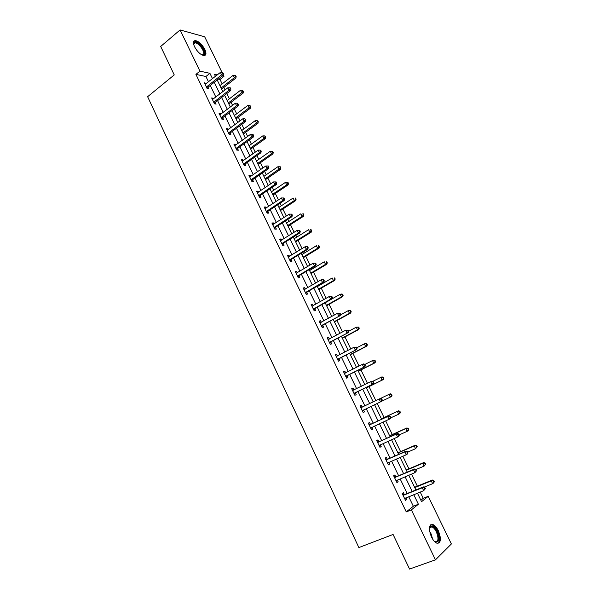 <?xml version="1.0" encoding="UTF-8"?>
<svg xmlns="http://www.w3.org/2000/svg" width="599" height="599" viewBox="0 0 599 599"><rect width="100%" height="100%" fill="white"/><g stroke="black" fill="none" stroke-linecap="round" stroke-linejoin="round"><path stroke-width="0.9" d="M431.482 537.026C428.375 528.79 428.824 524.627 432.837 524.514C434.814 525.286 436.641 527.352 438.333 530.699C441.47 538.898 441.014 543.076 436.956 543.226C434.994 542.439 433.167 540.373 431.482 537.026M194.555 46.752C192.863 42.873 193.125 40.807 195.334 40.575C198.786 41.316 201.953 44.251 204.828 49.395C206.543 53.296 206.273 55.363 204.027 55.595C200.598 54.853 197.438 51.911 194.555 46.752M420.872 500.225L423.261 498.316L428.21 496.339L451.376 543.967L435.466 559.833L409.551 569.05L393.079 534.458L358.868 547.568L147.624 96.709L174.242 74.912L160.689 46.452L180.097 29.95L204.686 36.794L222.027 72.434M223.247 74.942L223.944 76.38L222.236 76.006M222.162 83.905L220.005 79.472L223.944 76.38M423.261 498.316L420.228 492.064M417.361 486.156L411.506 474.094M408.952 468.837L402.842 456.243M400.604 451.624L394.239 438.52M392.308 434.53L385.696 420.917M384.064 417.548L377.213 403.426M375.858 400.634L369.044 386.595M367.442 383.285L360.95 369.92M359.078 366.056L352.916 353.358M350.774 348.94L344.934 336.908M342.523 331.936L336.997 320.555M334.324 315.052L329.113 304.314M326.185 298.272L321.281 288.179M319.821 285.169L319.604 284.72M318.099 281.612L313.502 272.141M312.027 269.093L311.592 268.21M310.065 265.058L305.767 256.207M304.27 253.115L303.633 251.805M302.083 248.607L298.085 240.371M296.565 237.241L295.726 235.512M294.154 232.27L290.455 224.64M288.913 221.473L287.872 219.324M286.277 216.037L282.863 209.006M281.313 205.801L280.07 203.241M278.453 199.916L275.33 193.47M273.75 190.227L272.313 187.255M270.681 183.893L267.835 178.038M266.241 174.751L264.608 171.381M262.954 167.975L260.393 162.696M258.783 159.371L256.956 155.605M255.279 152.161L252.995 147.451M251.363 144.089L249.349 139.934M247.657 136.452L245.642 132.297M243.995 128.905L241.794 124.36M240.079 120.841L238.335 117.239M236.672 113.81L234.284 108.891M232.554 105.327L231.072 102.279M229.395 98.813L226.819 93.511M225.074 89.917L223.854 87.409M220.005 79.472L218.291 79.113M208.504 81.838L205.929 76.5L195.918 74.381L406.264 511.898L413.34 506.245L408.735 496.713M407.185 493.501L400.125 478.863M398.62 475.741L391.566 461.133M390.106 458.108L383.068 443.53M381.645 440.587L374.63 426.039M373.252 423.186L366.244 408.668M364.903 405.897L357.947 391.476M356.585 388.661L349.704 374.397M348.326 371.537L341.52 357.438M340.112 354.533L333.388 340.591M331.958 337.641L325.309 323.857M323.864 320.854L317.283 307.235M315.815 304.187L309.316 290.717M307.826 287.625L301.394 274.305M299.882 271.175L293.525 258.004M291.99 254.83L285.708 241.809M284.158 238.589L277.943 225.718M276.371 222.454L270.224 209.732M268.637 206.423L262.564 193.844M260.947 190.504L254.942 178.06M253.31 174.676L247.372 162.381M245.725 158.96L239.855 146.8M238.185 143.333L232.382 131.316M230.69 127.812L224.954 115.929M223.247 112.387L217.579 100.639M215.85 97.068L210.242 85.447M206.251 83.62L204.349 82.782L207.157 88.607L208.804 88.922L208.048 87.357M213.581 98.828L213.304 98.258L211.664 97.966L214.487 103.829L216.119 104.106L215.363 102.526M220.956 114.132L220.649 113.496L219.024 113.248L221.862 119.149L223.487 119.381L222.716 117.793M228.376 129.534L228.039 128.83L226.429 128.628L229.29 134.573L230.892 134.76L230.121 133.158M235.849 145.033L235.482 144.269L233.887 144.104L236.762 150.087L238.35 150.229L237.578 148.619M243.366 160.629L242.962 159.798L241.39 159.686L244.287 165.698L245.86 165.803L245.073 164.178M250.936 176.331L250.502 175.432L248.937 175.357L251.857 181.415L253.407 181.475L252.628 179.842M258.551 192.129L258.079 191.163L256.537 191.133L259.472 197.228L261.014 197.243L260.221 195.603M266.211 208.033L265.716 206.999L264.189 207.014L267.139 213.147L268.666 213.117L267.865 211.462M273.93 224.033L273.399 222.933L271.886 223L274.859 229.17L276.364 229.088L275.562 227.425M281.695 240.147L281.126 238.971L279.636 239.083L282.631 245.298L284.113 245.171L283.305 243.494M289.504 256.357L288.905 255.114L287.43 255.271L290.448 261.531L291.915 261.351L291.099 259.667M297.374 272.68L296.737 271.362L295.285 271.572L298.317 277.869L299.762 277.644L298.946 275.944M305.288 289.107L304.621 287.722L303.184 287.977L306.239 294.311L307.669 294.042L306.845 292.334M313.262 305.64L312.558 304.18L311.136 304.487L314.213 310.866L315.621 310.544L314.797 308.822M321.281 322.284L320.54 320.75L319.14 321.101L322.232 327.526L323.625 327.151L322.794 325.422M329.36 339.041L328.581 337.432L327.204 337.836L330.311 344.298L331.689 343.878L330.85 342.134M337.492 355.911L336.675 354.219L335.313 354.675L338.45 361.182L339.805 360.71L338.959 358.958M345.668 372.885L344.822 371.125L343.482 371.627L346.634 378.179L347.967 377.655L347.121 375.887M353.874 389.912L353.021 388.137L351.703 388.699L354.878 395.295L356.188 394.711L355.334 392.937M362.14 407.05L361.279 405.268L359.977 405.882L363.174 412.516L364.469 411.887L363.608 410.098M370.452 424.309L369.59 422.512L368.31 423.179L371.53 429.857L372.803 429.176L371.934 427.372M378.83 441.68L377.954 439.868L376.696 440.587L379.938 447.318L381.189 446.577L380.32 444.765L379.287 445.97M387.261 459.163L386.377 457.344L385.142 458.123L388.407 464.899L389.635 464.098L388.788 462.338M395.744 476.774L394.861 474.94L393.64 475.778L396.927 482.599L398.14 481.738L397.317 480.039M404.288 494.504L403.397 492.655L402.206 493.546L405.516 500.412L406.699 499.506L405.905 497.859M435.466 559.833L411.386 509.876L418.387 504.238L413.767 494.677M406.264 511.898L411.386 509.876M195.918 74.381L199.946 71.146L180.097 29.95M212.503 78.671L209.912 73.318L199.946 71.146M412.209 491.457L405.104 476.774M403.591 473.644L396.501 458.999M395.033 455.959L387.957 441.336M386.527 438.386L379.474 423.793M378.089 420.932L371.043 406.377M369.695 403.591L362.702 389.133M361.339 386.31L354.421 372.009M353.028 369.141L346.192 355.005M344.777 352.085L338.016 338.106M336.586 335.141L329.899 321.326M328.439 318.316L321.835 304.651M320.353 301.596L313.816 288.089M312.319 284.989L305.857 271.639M304.337 268.494L297.95 255.294M296.408 252.104L290.096 239.053M288.531 235.826L282.286 222.918M280.706 219.646L274.537 206.887M272.934 203.578L266.832 190.961M265.207 187.607L259.172 175.14M257.533 171.748L251.565 159.416M249.91 155.98L244.01 143.79M242.333 140.323L236.5 128.268M234.801 124.764L229.035 112.844M227.321 109.303L221.623 97.517M219.893 93.938L214.255 82.288M417.458 493.187L421.569 501.677L428.21 496.339M217.242 74.92L214.457 74.306L215.438 76.343M217.197 79.974L222.85 91.64M224.595 95.226L230.316 107.034M232.038 110.583L237.818 122.518M239.525 126.037L245.373 138.114M247.058 141.589L252.98 153.801M254.642 157.238L260.632 169.592M262.28 172.991L268.337 185.488M269.962 188.842L276.087 201.481M277.696 204.806L283.889 217.587M285.476 220.866L291.743 233.79M293.315 237.032L299.65 250.105M301.2 253.302L307.609 266.525M309.136 269.677L315.621 283.057M317.126 286.165L323.685 299.702M326.433 305.37L341.415 296.902L340.135 294.281L325.175 302.772L331.801 316.452M333.261 319.462L339.977 333.314M341.415 336.279L348.199 350.288M349.621 353.208L356.487 367.374M357.88 370.257L364.821 384.58M366.191 387.411L373.214 401.907M374.57 404.692L381.638 419.278M383.031 422.153L390.114 436.768M391.544 439.726L398.649 454.379M400.125 457.426L407.238 472.109M408.758 475.247L415.893 489.96M205.929 76.5L209.912 73.318M413.34 506.245L418.387 504.238M204.918 83.965L206.004 83.111M212.211 99.105L213.304 98.258M219.541 114.334L220.649 113.496M226.924 129.661L228.039 128.83M234.359 145.085L235.482 144.269M241.831 160.607L242.962 159.798M249.356 176.226L250.502 175.432M256.934 191.95L258.079 191.163M264.548 207.771L265.716 206.999M272.223 223.697L273.399 222.933M279.943 239.72L281.126 238.971M287.715 255.855L288.905 255.114M295.532 272.088L296.737 271.362M303.408 288.433L304.621 287.722M311.33 304.884L312.558 304.18M319.304 321.438L320.54 320.75M327.331 338.106L328.581 337.432M335.41 354.885L336.675 354.219M343.549 371.777L344.822 371.125M351.74 388.773L353.021 388.137M359.984 405.89L361.279 405.268M363.166 412.501L364.469 411.887M371.485 429.775L372.803 429.176M379.863 447.168L381.189 446.577M388.302 464.674L389.635 464.098M396.793 482.307L398.14 481.738M405.336 500.053L406.699 499.506M206.752 86.578L208.407 86.9L223.202 75.242L221.578 74.882L206.393 87.035M222.776 73.415L223.427 73.557L222.304 72.434L222.776 73.415L221.578 74.882L220.387 72.434L205.105 84.347M208.407 86.9L207.276 88.63M223.202 75.242L223.427 73.557M222.304 72.434L220.387 72.434M221.637 89.131L235.909 78.035L234.351 77.698L233.176 75.294L219.945 85.635M221.098 88.016L234.351 77.698L235.519 76.253L236.148 76.395L235.055 75.294L235.519 76.253M233.176 75.294L235.055 75.294M236.148 76.395L235.909 78.035M193.679 44.461L194.188 42.484C196.974 39.444 207.127 52.12 203.997 54.696L201.87 54.906M201.885 54.913L203.241 54.569C205.712 52.622 198.883 42.716 195.199 42.918L194.158 43.263L193.679 44.438M204.821 55.482C207.568 52.817 199.212 40.904 194.735 41.144L193.769 41.353M429.386 528.647L430.329 526.416C432.366 525.218 434.604 526.888 437.06 531.425C440.018 540.021 439.112 543.33 434.342 541.346M434.642 541.586L435.218 541.848C438.475 541.728 438.842 538.381 436.334 531.815C434.986 529.134 433.519 527.479 431.939 526.865L430.104 527.18L429.446 528.273M438.004 543.383C440.243 541.234 440.07 537.108 437.495 531.021C435.817 527.697 433.998 525.652 432.036 524.881L430.718 524.776M214.083 101.793L215.722 102.07L230.652 90.554L229.043 90.239L213.723 102.249M230.248 88.764L230.892 88.892L230.413 87.903L229.761 87.776L230.248 88.764L229.043 90.239L227.837 87.776L212.42 99.546M215.722 102.07L214.554 103.844M230.652 90.554L230.892 88.892M229.761 87.776L227.837 87.776M221.458 117.105L223.083 117.344L238.147 105.971L236.553 105.694L221.098 117.561M237.758 104.211L238.395 104.316L237.279 103.215L237.758 104.211L236.553 105.694L235.347 103.215L219.788 114.843M223.083 117.344L221.877 119.156M238.147 105.971L238.395 104.316M237.279 103.215L235.347 103.215M228.833 103.986L243.224 93.017L241.689 92.718L240.506 90.299L227.156 100.52M228.316 102.916L241.689 92.718L242.865 91.265L243.479 91.392L242.393 90.307L242.865 91.265M240.506 90.299L242.393 90.307M243.479 91.392L243.224 93.017M236.081 118.924L250.592 108.09L249.072 107.835L247.881 105.402L234.419 115.502M235.587 117.913L249.072 107.835L250.247 106.375L250.854 106.48L249.776 105.409L250.247 106.375M247.881 105.402L249.776 105.409M250.854 106.48L250.592 108.09M228.885 132.514L230.488 132.708L245.687 121.477L244.115 121.253L228.518 132.963M245.32 119.755L245.957 119.845L244.834 118.752L245.32 119.755L244.115 121.253L242.894 118.752L227.201 130.23M230.488 132.708L229.267 134.52M245.687 121.477L245.957 119.845M244.834 118.752L242.894 118.752M236.358 148.028L237.945 148.178L253.28 137.089L251.722 136.901L235.991 148.47M252.935 135.404L253.557 135.479L253.07 134.468L252.441 134.393L252.935 135.404L251.722 136.901L250.494 134.386L234.658 145.714M237.945 148.178L236.71 149.975M253.28 137.089L253.557 135.479M252.441 134.393L250.494 134.386M243.875 163.632L245.448 163.737L260.924 152.797L259.382 152.663L243.501 164.074M260.595 151.15L261.209 151.21L260.722 150.192L260.101 150.139L260.595 151.15L259.382 152.663L258.147 150.124L242.168 161.303M245.448 163.737L244.205 165.526M260.924 152.797L261.209 151.21M260.101 150.139L258.147 150.124M243.366 133.966L258.004 123.259L256.499 123.042L255.301 120.601L241.719 130.575M242.894 133L256.499 123.042L257.682 121.582L258.281 121.672L257.203 120.601L257.682 121.582M255.301 120.601L257.203 120.601M258.281 121.672L258.004 123.259M250.696 149.091L265.469 138.526L263.972 138.347L262.774 135.891L249.072 145.737M250.255 148.178L263.972 138.347L265.155 136.879L265.754 136.954L264.676 135.898L265.155 136.879M262.774 135.891L264.676 135.898M265.754 136.954L265.469 138.526M258.072 164.313L272.972 153.891L271.497 153.756L270.291 151.277L256.469 160.996M257.66 163.452L271.497 153.756L272.687 152.281L273.271 152.333L272.201 151.285L272.687 152.281M270.291 151.277L272.201 151.285M273.271 152.333L272.972 153.891M251.445 179.341L253.003 179.4L268.614 168.611L267.087 168.514L251.071 179.782M268.307 167.001L268.914 167.039L268.419 166.02L267.805 165.983L268.307 167.001L267.087 168.514L265.851 165.968L249.723 176.99M253.003 179.4L251.745 181.183M268.614 168.611L268.914 167.039M267.805 165.983L265.851 165.968M265.499 179.633L280.527 169.345L279.067 169.255L277.854 166.762L263.912 176.353M265.11 178.824L280.841 167.81L280.354 166.814L279.77 166.777L280.257 167.772M277.854 166.762L279.77 166.777M280.841 167.81L280.527 169.345M259.06 195.154L260.602 195.169L276.356 184.529L274.844 184.477L258.686 195.588M276.064 182.95L276.671 182.972L276.169 181.946L275.562 181.924L276.064 182.95L274.844 184.477L273.601 181.916L257.33 192.781M260.602 195.169L259.33 196.936M276.356 184.529L276.671 182.972M275.562 181.924L273.601 181.916M272.972 195.049L288.134 184.904L286.689 184.859L285.468 182.351L271.399 191.807M272.605 194.293L286.689 184.859L287.879 183.361L288.456 183.384L287.969 182.381L287.393 182.358L287.879 183.361M285.468 182.351L287.393 182.358M288.456 183.384L288.134 184.904M266.727 211.065L268.247 211.035L284.143 200.545L282.653 200.545L266.345 211.492M283.874 199.01L282.653 200.545L281.395 197.962L283.971 197.984L283.372 197.977L283.874 199.01L284.473 199.01L283.971 197.984M264.983 208.669L281.395 197.962L283.372 197.977M268.247 211.035L266.967 212.787M284.143 200.545L284.473 199.01M280.489 210.563L295.786 200.56L294.356 200.553L293.128 198.029L278.932 207.359M280.145 209.86L294.356 200.553L296.123 199.055L295.629 198.052L295.06 198.044L295.554 199.055M295.06 198.044L295.629 198.052M296.123 199.055L295.786 200.56M274.447 227.073L275.952 226.999L291.99 216.666L290.515 216.718L274.057 227.508M291.735 215.176L290.515 216.718L289.25 214.12L291.825 214.12L291.234 214.135L291.735 215.176L292.327 215.153L291.825 214.12M272.687 224.662L289.25 214.12L291.234 214.135M275.952 226.999L274.656 228.743M291.99 216.666L292.327 215.153M288.052 226.175L303.483 216.314L302.076 216.359L300.833 213.821L286.517 223.008M287.737 225.531L302.076 216.359L303.835 214.831L303.341 213.821L302.772 213.836L303.274 214.846M302.772 213.836L303.341 213.821M303.835 214.831L303.483 216.314M282.211 243.194L283.694 243.074L299.882 232.899L298.422 232.989L281.822 243.621M299.65 231.439L298.422 232.989L297.156 230.375L299.725 230.36L299.141 230.398L299.65 231.439L300.234 231.409L299.725 230.36M280.444 240.761L297.156 230.375L299.141 230.398M283.694 243.074L282.391 244.804M299.882 232.899L300.234 231.409M295.666 241.884L311.233 232.172L309.84 232.255L308.597 229.702L294.154 238.761M295.382 241.292L309.84 232.255L311.592 230.712L311.098 229.687L310.544 229.724L311.038 230.742M310.544 229.724L311.098 229.687M311.592 230.712L311.233 232.172M290.028 259.419L291.496 259.247L307.826 249.236L306.389 249.379L289.631 259.839M307.616 247.821L306.389 249.379L305.108 246.743L307.684 246.713L307.107 246.766L307.616 247.821L308.193 247.761L307.684 246.713M288.246 256.956L305.108 246.743L307.107 246.766M291.496 259.247L290.178 260.969M307.826 249.236L308.193 247.761M303.326 257.69L319.035 248.128L317.657 248.263L316.407 245.695L301.836 254.612M303.072 257.158L317.657 248.263L319.409 246.691L318.908 245.657L318.354 245.71L318.863 246.743M318.354 245.71L318.908 245.657M319.409 246.691L319.035 248.128M297.898 275.75L299.343 275.533L315.823 265.679L314.408 265.874L297.493 276.169M315.636 264.301L314.408 265.874L313.12 263.223L315.688 263.171L315.126 263.246L315.636 264.301L316.205 264.226L315.688 263.171M296.101 273.264L313.12 263.223L315.126 263.246M299.343 275.533L298.01 277.24M296.071 273.211L296.565 273.159M315.823 265.679L316.205 264.226M311.038 273.601L326.882 264.189L325.527 264.369L324.261 261.785L309.563 270.561M310.806 273.129L325.527 264.369L327.271 262.766L326.762 261.733L326.223 261.808L326.732 262.841M326.223 261.808L326.762 261.733M327.271 262.766L326.882 264.189M305.812 292.185L307.25 291.923L323.872 282.234L322.472 282.473L305.415 292.597M307.25 291.923L305.512 292.462L306.95 292.192L305.902 293.615M323.715 280.901L322.472 282.473L321.176 279.808L323.752 279.74L323.19 279.83L323.715 280.901L324.269 280.804L323.752 279.74M304.007 289.684L321.176 279.808L323.19 279.83M303.948 289.564L304.621 289.497M323.872 282.234L324.269 280.804M318.795 289.617L334.781 280.354L333.448 280.587L332.175 277.981L317.343 286.614M318.593 289.197L333.448 280.587L335.185 278.954L334.676 277.914L334.145 278.003L334.654 279.044M334.145 278.003L334.676 277.914M335.185 278.954L334.781 280.354M313.786 308.732L315.201 308.418L331.981 298.894L330.596 299.186L313.382 309.144M331.839 297.606L330.596 299.186L329.293 296.498L331.868 296.415L331.314 296.527L331.839 297.606L332.393 297.486L331.868 296.415M311.967 306.201L329.293 296.498L331.314 296.527M315.201 308.418L313.839 310.102M311.877 306.022L312.723 305.947M331.981 298.894L332.393 297.486M326.605 305.73L342.733 296.625L341.415 296.902L343.152 295.247L342.635 294.199L342.111 294.304L342.621 295.359M342.111 294.304L340.135 294.281L341.452 294.012L342.635 294.199M343.152 295.247L342.733 296.625M321.813 325.384L340.135 315.673L321.401 325.789M340.015 314.423L338.779 316.01L337.462 313.307L340.037 313.202L339.491 313.337L340.015 314.423L340.561 314.288L340.037 313.202M319.978 322.839L337.462 313.307L339.491 313.337M323.205 325.017L321.835 326.695M319.859 322.584L320.877 322.509M340.135 315.673L340.561 314.288M334.467 321.948L350.737 313L349.442 313.329L348.146 310.686L340.344 315.007M334.324 321.648L349.442 313.329L351.164 311.645L350.655 310.589L350.13 310.716L350.647 311.772M350.13 310.716L348.146 310.686L350.655 310.589M351.164 311.645L350.737 313M329.892 342.149L348.348 332.557L329.472 342.553M348.251 331.352L347.008 332.947L345.69 330.229L348.259 330.109L347.727 330.259L348.251 331.352L348.79 331.195L348.259 330.109M328.042 339.581L345.69 330.229L347.727 330.259M331.262 341.737L329.877 343.392M327.885 339.259L329.091 339.191M348.348 332.557L348.79 331.195L356.218 327.204L358.719 327.084L358.209 327.234L358.726 328.297L359.235 328.147L358.719 327.084M342.381 338.27L358.794 329.487L357.513 329.862L356.218 327.204L358.209 327.234M342.261 338.031L357.513 329.862L358.726 328.297M359.235 328.147L358.794 329.487M338.023 359.026L356.622 349.554L337.604 359.43M356.547 348.393L355.297 350.003L353.964 347.263L356.54 347.121L356.008 347.3L356.547 348.393L357.071 348.214L356.54 347.121M336.159 356.427L353.964 347.263L356.008 347.3M339.378 358.561L337.978 360.209M335.972 356.046L337.357 355.978M356.622 349.554L357.071 348.214M350.34 354.705L366.902 346.072L365.645 346.499L364.334 343.826L356.847 347.749M350.25 354.518L365.645 346.499L367.359 344.762L366.835 343.691L366.333 343.863L366.858 344.934M366.333 343.863L364.334 343.826L366.835 343.691M367.359 344.762L366.902 346.072M346.207 376.022L364.941 366.67L345.78 376.412M364.888 365.555L363.645 367.172L362.305 364.409L363.608 363.922L364.873 364.252L364.357 364.447L364.888 365.555L365.412 365.353L364.873 364.252M344.328 373.394L362.305 364.409L364.357 364.447M347.54 375.498L346.132 377.13M344.111 372.945L345.683 372.885M364.941 366.67L365.412 365.353M358.352 371.238L375.064 362.777L373.821 363.256L372.511 360.561L364.948 364.409M358.299 371.118L373.821 363.256L375.536 361.482L375.011 360.411L374.517 360.598L375.041 361.676M374.517 360.598L372.511 360.561L373.754 360.089L375.011 360.411M375.536 361.482L375.064 362.777M354.443 393.124L373.319 383.899L354.016 393.513M373.297 382.828L372.046 384.453L370.691 381.675L371.979 381.129L373.267 381.496L372.758 381.72L373.297 382.828L373.806 382.611L373.267 381.496M352.556 390.473L370.691 381.675L372.758 381.72M355.761 392.547L354.338 394.164M352.302 389.949L354.069 389.904M373.319 383.899L373.806 382.611M366.423 387.882L383.278 379.586L382.057 380.118L380.739 377.407L372.75 381.353M366.393 387.823L382.057 380.118L383.764 378.321L383.24 377.235L382.754 377.445L383.278 378.531M382.754 377.445L380.739 377.407L381.96 376.883L383.24 377.235M383.764 378.321L383.278 379.586M382.259 399.982L381.713 398.859L381.211 399.099L381.758 400.222L382.259 399.982L381.758 401.248L362.313 410.727M381.758 400.222L380.5 401.854L379.145 399.061L380.402 398.462L381.713 398.859M360.838 407.672L379.145 399.061L381.211 399.099M363.937 409.768L362.597 411.318M360.553 407.073L362.62 406.991M381.788 401.18L390.353 397.092L389.021 394.359L380.447 398.477M392.053 395.265L391.551 396.508L390.353 397.092L392.053 395.265L391.521 394.172L391.042 394.404L391.574 395.49M391.042 394.404L389.021 394.359L390.219 393.79L391.521 394.172M390.765 417.466L390.219 416.342L389.724 416.604L390.278 417.735L390.765 417.466L390.256 418.716L370.661 428.053M390.278 417.735L389.021 419.375L387.65 416.56L388.886 415.908L371.028 424.219L368.857 424.309M369.179 424.976L387.65 416.56L389.724 416.604M370.766 427.926L372.046 427.244L370.916 428.584M390.219 416.342L388.886 415.908M390.57 417.937L398.694 414.179L397.354 411.431L398.537 410.809L381.398 418.791M399.383 411.476L399.922 412.569L400.394 412.322L399.855 411.221L397.354 411.431L381.428 418.851M400.394 412.322L399.87 413.542L398.694 414.179L399.922 412.569M398.537 410.809L399.855 411.221M399.338 435.076L398.784 433.946L398.298 434.23L398.852 435.361L399.338 435.076L398.807 436.297L397.594 437.015L379.062 445.506M398.852 435.361L397.594 437.015L396.216 434.185L397.429 433.474L379.407 441.598L377.213 441.665M377.572 442.406L396.216 434.185L398.298 434.23M398.784 433.946L397.429 433.474M399.248 434.904L407.095 431.377L405.748 428.614L406.908 427.933L389.62 435.743M407.784 428.659L408.323 429.768L408.788 429.49L408.248 428.39L405.748 428.614L389.679 435.87M408.788 429.49L408.256 430.688L407.095 431.377L408.323 429.768M406.908 427.933L408.248 428.39M407.964 452.807L407.41 451.668L406.931 451.975L407.485 453.114L407.964 452.807L407.417 454.005L406.227 454.776L387.523 463.072M407.485 453.114L406.227 454.776L404.842 451.923L406.032 451.159L387.845 459.089L385.629 459.134M386.018 459.95L404.842 451.923L406.931 451.975M388.646 462.406L387.718 463.469M407.41 451.668L406.032 451.159M407.642 452.14L415.556 448.696L414.194 445.911L415.332 445.177L397.886 452.814M416.245 445.963L416.784 447.071L417.241 446.779L416.694 445.663L414.194 445.911L397.983 453.001M417.241 446.779L415.556 448.696L416.784 447.071M415.332 445.177L416.694 445.663M416.649 470.657L416.088 469.511L415.624 469.841L416.185 470.994L416.649 470.657L414.92 472.663L396.044 480.757M416.185 470.994L414.92 472.663L413.52 469.788L414.695 468.965L396.336 476.707L394.105 476.729M394.531 477.613L413.52 469.788L415.624 469.841M397.025 480.166L396.201 481.087M425.747 464.18L425.2 463.064L424.758 463.379L425.305 464.495L425.747 464.18L424.07 466.127L416.065 469.496L414.695 468.965M425.305 464.495L424.07 466.127L422.699 463.327L423.822 462.54L406.219 469.99M424.758 463.379L422.699 463.327L406.339 470.252M423.822 462.54L425.2 463.064M425.395 488.634L424.833 487.481L424.377 487.833L424.938 488.986L425.395 488.634L423.673 490.671L404.617 498.563M424.938 488.986L423.673 490.671L422.265 487.781L423.411 486.897L404.887 494.437L402.633 494.437M403.097 495.395L422.265 487.781L424.377 487.833M405.456 498.039L404.744 498.825M424.833 487.481L423.411 486.897M424.077 487.167L432.643 483.678L431.265 480.862L432.358 480.016L414.598 487.286M433.324 480.915L433.878 482.038L434.312 481.701L433.766 480.578L431.265 480.862L414.755 487.616M434.312 481.701L433.736 482.831L432.643 483.678L433.878 482.038M432.358 480.016L433.766 480.578M206.483 86.885L208.138 87.207M196.3 49.665L197.49 51.185M429.633 531.41L431.048 533.791L432.635 539.1M431.654 537.378L430.075 533.327M213.813 102.1L215.453 102.377M221.188 117.411L222.813 117.644M228.616 132.813L230.218 133.008M236.081 148.32L237.668 148.47M243.598 163.931L245.171 164.036M251.168 179.633L252.718 179.693M258.775 195.439L260.318 195.454M266.443 211.35L267.963 211.32M274.155 227.358L275.66 227.283M281.919 243.479L283.402 243.351M289.736 259.696L291.204 259.524M297.598 276.027L299.051 275.81M313.487 309.002L314.894 308.687M321.506 325.654L322.898 325.287M328.207 339.566L328.611 339.446M329.577 342.418L330.955 341.999M336.324 356.42L336.855 356.24M337.709 359.288L339.064 358.823M344.5 373.387L345.271 373.095M345.893 376.277L347.225 375.753M352.729 390.473L354.046 389.904M354.129 393.378L355.447 392.802M361.01 407.664L362.313 407.05M362.417 410.592L363.713 409.963M369.351 424.976L370.631 424.302M369.748 424.886L371.028 424.219M377.744 442.406L379.002 441.68M378.149 442.324L379.407 441.598M379.174 445.371L379.886 444.952M386.198 459.95L387.433 459.171M386.61 459.875L387.845 459.089M387.635 462.937L388.107 462.638M394.711 477.62L395.924 476.782M395.123 477.545L396.336 476.707M403.277 495.403L404.467 494.512M403.689 495.336L404.887 494.437M195.334 40.575L194.653 41.144M193.762 43.952L193.754 43.225M193.717 44.146L195.199 42.918M430.104 527.18L430.329 526.416M429.573 527.756L431.939 526.865M243.845 163.662L245.418 163.767M251.378 179.393L252.935 179.46M258.963 195.229L260.498 195.252M266.592 211.17L268.112 211.14M274.275 227.216L275.78 227.141M282.009 243.366L283.499 243.239M289.796 259.614L291.264 259.449M297.636 275.974L299.088 275.757"/></g></svg>
